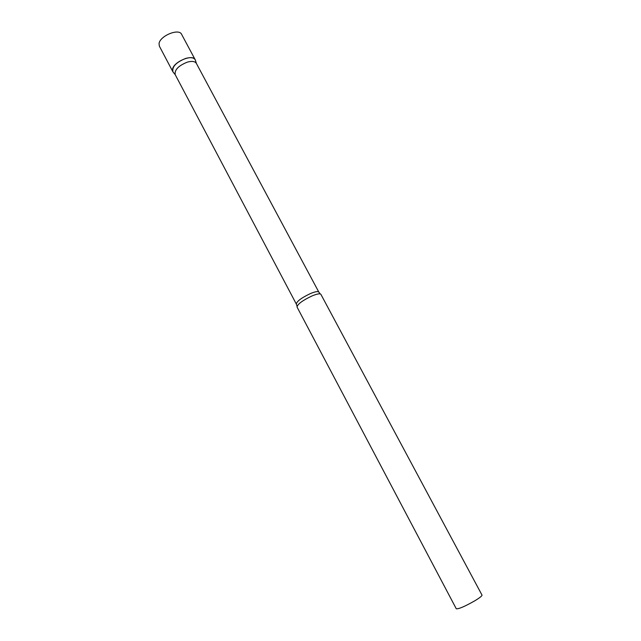<?xml version="1.0" encoding="UTF-8"?>
<svg xmlns="http://www.w3.org/2000/svg" width="641" height="641" viewBox="0 0 641 641"><rect width="100%" height="100%" fill="white"/><g stroke="black" fill="none" stroke-linecap="round" stroke-linejoin="round"><path stroke-width="0.96" d="M172.557 69.276C173.447 61.776 192.797 53.7 195.225 59.765L195.321 59.95C193.951 57.578 190.73 57.073 185.642 58.435C176.131 62.297 171.892 66.768 172.934 71.848L172.557 69.276M172.83 71.672L159.377 46.176L159.04 43.676C159.745 35.904 179.015 27.988 181.611 34.35L195.225 59.765M196.426 63.531L196.346 63.363C194.976 61.288 191.955 60.879 187.308 62.145C178.51 65.686 174.472 69.837 175.185 74.612L175.281 74.781M312.231 295.846C302.6 300.389 297.536 304.114 297.031 307.023L456.28 608.782C458.66 609.118 464.845 606.45 474.837 600.785C479.732 597.805 482.12 595.906 482.008 595.096L320.885 294.339C320.059 293.338 317.175 293.842 312.231 295.846M196.346 63.363L318.817 292.08C318.032 291.126 315.3 291.591 310.637 293.482C301.55 297.753 296.783 301.278 296.318 304.05L297.047 306.222M196.418 63.499L195.321 59.95M318.817 292.08L320.22 293.899M175.185 74.612L296.318 304.05M175.257 74.749L172.934 71.848"/></g></svg>
